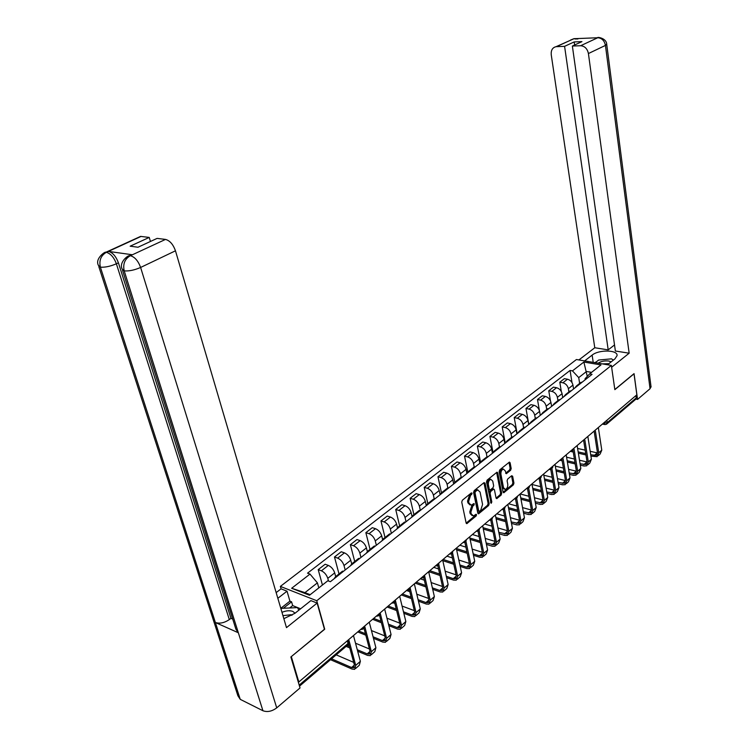 <?xml version="1.0" encoding="UTF-8"?>
<svg xmlns="http://www.w3.org/2000/svg" width="749" height="749" viewBox="0 0 749 749"><rect width="100%" height="100%" fill="white"/><g stroke="black" fill="none" stroke-linecap="round" stroke-linejoin="round"><path stroke-width="1.12" d="M472.142 493.235L471.383 492.898L462.348 500.238L461.74 502.111L466.131 522.999L466.852 523.626L476.139 515.986L476.551 514.694L476.055 514.254L473.508 515.93L471.215 513.898L470.859 512.166L472.788 506.249L474.36 504.011L473.845 503.562L471.318 505.21L468.986 503.15L468.621 501.409L470.559 495.473L472.142 493.235M510.612 470.269L511.183 468.49L510.106 462.751L509.404 462.096L499.714 469.885L499.134 471.683L503.085 492.14L503.768 492.776L513.365 484.856L513.936 483.086L512.644 476.233L511.651 475.746L507.682 479.032L507.11 480.811L507.756 484.229C507.925 486.869 507.129 488.601 505.36 489.443L503.525 487.739L500.931 474.286C500.753 471.645 501.549 469.904 503.319 469.061L505.201 470.803L506.324 473.696L510.612 470.269L509.545 469.998L510.125 468.219L509.039 462.489L510.106 462.751M291.202 656.695L324.71 629.235L316.761 600.735L611.371 365.409L614.845 389.649L634.019 373.817L636.856 394.807L298.832 681.983L298.177 681.674M291.361 656.77L298.832 681.983M485.062 483.133L484.004 482.646L474.183 490.623L473.583 492.468L477.834 513.224L478.545 513.851L488.591 505.566L489.181 503.749L485.062 483.133L483.985 482.843L488.114 503.45L489.181 503.749M487.093 480.137L497.008 472.17L497.72 472.825L501.69 493.301L501.118 495.098L496.746 498.647L496.053 498.01L494.424 489.724L493.722 489.078L490.67 491.494L490.089 493.301L491.803 501.952L491.157 503.347L486.504 481.963L487.093 480.137M277.842 598.292L287.026 591.186L281.072 588.836L280.369 586.411L576.44 359.529L611.371 365.409M635.967 395.566L636.276 397.859L635.545 399.451L606.971 423.831M334.138 578.715L335.599 576.646L336.835 576.58M335.692 576.571L334.7 572.891C333.474 569.306 331.348 566.806 328.324 565.401L321.387 570.804C324.411 572.227 326.545 574.745 327.79 578.34L328.521 581.027M321.387 570.804L318.203 569.633L322.435 585.025M343.772 571.084L341.422 572.03M328.324 565.401L325.141 564.25L318.203 569.633M350.382 565.841L351.88 563.754L353.116 563.679M339.007 573.949L334.485 556.994L337.668 558.127C340.692 559.512 342.808 561.984 344.016 565.551L345.177 569.97M359.876 558.323L357.516 559.297M351.693 563.828L350.757 560.233C349.558 556.685 347.452 554.223 344.437 552.856L341.254 551.751L334.485 556.994M366.224 553.286L367.75 551.198L368.985 551.105M354.726 561.507L350.363 544.682L353.547 545.759C356.571 547.107 358.659 549.541 359.838 553.08L360.962 557.462M375.577 545.881L373.199 546.873M367.3 551.395L366.411 547.894C365.25 544.373 363.162 541.948 360.147 540.628L356.964 539.561L350.363 544.682M381.672 541.05L383.216 538.943L384.462 538.84M370.053 549.363L365.858 532.661L369.042 533.7C372.047 535.001 374.126 537.408 375.268 540.909L376.354 545.263M390.894 533.737L388.497 534.758M382.542 539.317L381.69 535.853C380.558 532.361 378.488 529.974 375.483 528.691L372.3 527.671L365.858 532.661M396.745 529.103L398.318 526.987L399.563 526.875M385.023 537.52L380.969 520.939L384.153 521.941C387.158 523.195 389.218 525.564 390.332 529.037L391.371 533.363M405.836 521.894L403.43 522.942M397.419 527.568L396.596 524.103C395.491 520.639 393.44 518.289 390.444 517.044L387.261 516.061L380.969 520.939M411.454 517.447L413.045 515.331L414.3 515.2M399.638 525.948L395.725 509.489L398.908 510.453C401.904 511.67 403.945 514.001 405.031 517.456L406.033 521.744M420.423 510.341L417.998 511.408M411.959 516.145L411.145 512.634C410.077 509.198 408.036 506.876 405.04 505.678L401.867 504.732L395.725 509.489M425.816 506.071L427.426 503.946L428.681 503.796M413.907 514.647L410.134 498.31L413.308 499.237C416.304 500.416 418.326 502.719 419.384 506.146L420.339 510.331M434.663 499.059L432.229 500.145M426.162 505.032L425.348 501.437C424.308 498.029 422.296 495.744 419.3 494.574L416.126 493.666L410.134 498.31M439.841 494.958L441.47 492.833L442.725 492.673M427.838 503.618L424.206 487.393L427.379 488.282C430.366 489.434 432.37 491.7 433.399 495.098L434.27 499.049M448.557 488.048L446.114 489.144M440.038 494.228L439.232 490.501C438.212 487.122 436.218 484.865 433.231 483.732L430.066 482.852L424.206 487.393M453.529 484.107L455.177 481.972L456.431 481.804M441.461 492.833L437.959 476.729L441.124 477.59C444.101 478.695 446.086 480.942 447.087 484.303L447.893 488.067M462.142 477.282L459.689 478.405M453.613 483.732L452.78 479.809C451.797 476.458 449.812 474.229 446.844 473.134L443.68 472.291L437.959 476.729M454.746 482.178L451.394 466.309L456.984 461.974L460.139 462.779C463.107 463.846 465.073 466.047 466.037 469.37L466.889 473.518L468.574 471.364L469.829 471.187M451.394 466.309L454.549 467.133C457.517 468.209 459.493 470.419 460.466 473.761L461.215 477.356M475.409 466.767L472.947 467.91M479.987 463.144L481.663 461L482.918 460.813M467.76 471.87L464.52 456.122L467.676 456.918C470.634 457.967 472.591 460.139 473.537 463.453L474.239 466.917M488.367 456.497L485.904 457.648M479.809 463.285L478.986 459.165C478.04 455.86 476.092 453.697 473.134 452.658L469.988 451.881L464.52 456.122M492.767 453.014L494.462 450.87L495.716 450.673M480.502 461.89L477.356 446.17L480.502 446.928C483.461 447.939 485.399 450.093 486.326 453.379L486.99 456.787M501.044 446.451L498.572 447.621M492.439 453.276L491.644 449.185C490.726 445.908 488.797 443.773 485.848 442.762L482.702 442.022L477.356 446.17M516.885 433.905L516.145 429.87C515.275 426.649 513.374 424.571 510.444 423.616L507.316 422.932L502.195 426.902L505.257 443.118L506.97 440.964L508.225 440.758M492.992 452.284L489.912 436.424L493.057 437.154C495.997 438.146 497.916 440.262 498.825 443.53L499.471 446.91M513.439 436.639L510.958 437.809M504.798 443.483L504.03 439.42C503.131 436.171 501.221 434.064 498.282 433.091L495.145 432.37L489.912 436.424M517.484 433.428L519.207 431.284L520.461 431.068M502.195 426.902L505.332 427.595C508.262 428.559 510.172 430.656 511.052 433.886L511.67 437.247M525.555 427.033L523.074 428.222M529.44 423.953L531.172 421.809L532.427 421.584M517.166 433.68L514.217 417.577L517.334 418.251C520.265 419.178 522.156 421.247 523.008 424.458L523.607 427.791M537.417 417.633L534.926 418.831M528.71 424.533L527.989 420.526C527.146 417.333 525.264 415.274 522.343 414.356L519.216 413.691L514.217 417.577M541.143 414.684L542.875 412.54L544.139 412.306M528.822 424.44L525.976 408.458L529.094 409.104C532.005 410.003 533.878 412.053 534.72 415.236L535.301 418.541M549.017 408.439L546.527 409.647M540.282 415.358L539.589 411.388C538.765 408.214 536.893 406.183 533.99 405.284L530.872 404.657L525.976 408.458M552.593 405.612L554.335 403.468L555.599 403.224M539.411 410.621L537.492 399.526L540.591 400.144C543.493 401.024 545.356 403.046 546.171 406.201L546.733 409.488M560.374 399.442L557.874 400.659M551.61 406.379L550.946 402.438C550.141 399.292 548.287 397.279 545.384 396.408L542.285 395.8L537.492 399.526M563.8 396.727L565.561 394.583L566.815 394.339M550.449 400.809L548.764 390.781L551.854 391.371C554.747 392.233 556.591 394.227 557.387 397.354L557.93 400.621M571.487 390.632L568.987 391.867M562.705 397.588L562.068 393.674C561.282 390.547 559.437 388.562 556.554 387.72L553.455 387.139L548.764 390.781M574.773 388.029L576.543 385.885L577.788 385.632M561.329 391.54L559.803 382.215L562.883 382.786C565.767 383.619 567.602 385.585 568.379 388.703L568.894 391.933M582.366 382.009L579.876 383.245M573.575 388.974L572.957 385.089C572.189 381.99 570.364 380.033 567.48 379.209L564.4 378.648L559.803 382.215M318.802 587.899L317.407 582.853L304.965 592.628L310.217 594.678M591.579 372.365L586.533 371.476L578.724 377.608L572.451 370.877L583.864 362.039L600.97 364.932L589.622 373.901L592.056 374.331L330.356 581.72L327.819 580.765L309.487 595.249L291.661 588.274L309.983 574.09L317.407 582.853M572.451 370.877L570.073 370.455L307.53 573.172L309.983 574.09M316.761 600.735L280.369 586.411M587.282 376.382L583.864 362.039M585.212 379.752L585.053 378.741L589.622 373.901M578.724 377.608L579.642 383.432M572.002 382.58L570.073 370.455M291.661 588.274L304.965 592.628M471.093 493.142L469.483 495.173L467.545 501.1L468.621 501.409M470.007 504.938L467.91 502.841L467.545 501.1M472.198 515.649L470.147 513.589L469.782 511.857L471.711 505.95L473.302 503.927M467.217 523.439L466.168 523.12L475.063 515.668L475.503 514.629M477.862 513.337L487.524 505.266L488.114 503.45M475.437 491.503L475.016 492.795L478.742 510.996L479.238 511.436L480.68 510.312L482.581 504.461L480.072 492.046L477.731 489.968L475.437 491.503L474.36 491.213L473.939 492.496L475.016 492.795M478.911 511.352L477.665 510.687L473.939 492.496M477.918 489.902L476.664 489.668L475.578 490.221L476.654 490.511M474.36 491.213L475.578 490.221M497.72 472.825L496.653 472.553L500.632 493.02L501.69 493.301M496.081 498.122L500.051 494.808L500.632 493.02M493.095 488.91L489.603 491.204L489.022 493.011L490.735 501.661L491.803 501.952M490.604 502.56L490.735 501.661M492.72 481.064L490.81 479.323C488.994 480.184 488.179 481.944 488.367 484.622L489.312 489.415L490.361 489.893L493.076 487.646L493.666 485.839L492.72 481.064M490.876 479.304L489.734 479.042C487.917 479.903 487.103 481.663 487.29 484.341L488.367 484.622M489.584 489.94L488.245 489.125L487.29 484.341M505.659 473.19L509.545 469.998M503.356 469.052L502.242 468.79C500.482 469.632 499.686 471.374 499.864 474.014L500.931 474.286M504.255 489.172L502.457 487.459L499.864 474.014M503.113 492.252L512.307 484.575L512.868 482.805L511.576 475.952L512.644 476.233M331.545 658.811L351.581 667.518L353.547 667.734L354.333 664.794L348.669 643.84M348.744 639.571L355.719 665.393L354.651 669.344L351.993 669.044L330.515 659.691M353.472 635.555L360.372 661.32L359.295 665.271L355.635 668.483M336.189 654.851L353.678 662.369M283.843 618.674L294.947 613.291L310.891 600.614L317.136 603.085L286.483 627.634L175.463 250.812L140.615 267.459L276.718 707.871L300.031 687.947L290.855 656.976L324.439 629.254L317.136 603.085M281.072 588.836L276.166 592.609M300.602 608.797L292.672 605.585L291.576 601.822L289.919 601.147L287.026 591.186M138.125 237.536L140.615 236.394L149.22 237.424L150.446 241.478M276.718 707.871C271.953 711.4 267.356 712.355 262.927 710.735L238.341 632.765L235.926 629.226L122.536 270.295M129.249 255.821L132.283 254.744L108.596 251.421C112.734 252.61 116.011 256.42 118.426 262.833L230.964 618.337L229.316 619.601C224.372 622.887 219.738 623.87 215.384 622.522L240.251 699.351L262.927 710.735M240.251 699.351L237.892 695.746L98.812 266.616M106.143 252.441C100.843 255.634 98.934 260.54 100.385 267.159L215.384 622.522L238.341 632.765L124.212 270.885C122.752 264.135 124.718 259.117 130.092 255.84L165.501 239.418C169.836 240.569 173.159 244.371 175.463 250.812M149.22 237.424L130.157 246.196L138.003 247.236L157.103 238.388L165.501 239.418M230.964 618.337L232.733 619.114M280.781 608.3L289.919 601.147M291.576 601.822L283.356 608.263M292.672 605.585L289.629 607.973M118.426 262.833L116.376 263.788C114.063 257.562 110.786 253.752 106.536 252.357L108.596 251.421M607.523 364.763L614.957 358.855L617.073 355.616C617.991 349.783 598.769 349.474 592.131 355.11L584.641 360.906M611.633 367.244L629.16 353.2L615.378 351.019L572.367 46.045L580.615 45.736L597.749 37.75L574.034 38.705M614.517 344.943L608.197 349.877L594.772 347.751L551.236 54.733C550.889 50.22 552.5 47.533 556.067 46.681L564.587 46.335L608.197 349.877M578.902 359.941L594.772 347.751M629.16 353.2L588.414 53.544C587.338 48.676 584.735 46.082 580.615 45.736M651.003 386.493L650.048 388.731L637.539 399.423L635.967 399.133M572.367 46.045L581.926 41.616L574.174 41.935L564.587 46.335M637.539 399.423L634.057 373.639L614.826 389.508M574.174 41.935L574.605 45.015M613.515 359.997L612.954 359.857M596.504 361.72L594.772 362.61M595.418 38.255L597.468 37.759M599.593 37.59L597.749 37.693M575.953 38.592L573.771 38.751L556.516 46.644M295.078 613.188L292.803 611.399C289.694 610.304 286.081 610.613 281.98 612.345M291.97 615.332L290.949 614.723L282.953 615.65M280.978 608.956L281.755 608.338L297.587 607.608L298.767 610.257M611.203 361.833L608.768 361.037C604.649 360.578 601.11 361.29 598.123 363.181M608.862 363.696L602.224 363.864M595.268 362.694L598.657 360.035L611.54 358.837L613.337 360.138M357.273 649.729L367.188 653.886L369.154 654.074L369.987 651.134L363.92 628.027M364.651 626.061L371.364 651.705L370.249 655.656L367.59 655.403L357.676 651.246M369.266 622.147L375.904 647.735L374.781 651.686L371.251 654.785M349.774 647.922L346.113 646.387M355.532 643.222L369.416 648.971M347.152 645.498L349.362 646.424M373.068 636.809L382.411 640.582L384.387 640.741L385.248 637.802L379.434 614.948M380.155 612.888L386.624 638.354L385.473 642.314L382.795 642.09L373.461 638.307M384.658 609.059L391.053 634.478L389.883 638.438L386.475 641.425M365.812 635.208L357.732 631.941M371.448 630.574L384.761 635.892M358.79 631.042L365.418 633.72M388.459 624.17L397.27 627.596L399.254 627.737L400.144 624.788L394.554 602.149M395.294 600.033L401.52 625.321L400.322 629.282L397.644 629.104L388.834 625.658M399.685 596.298L405.846 621.539L404.629 625.499L401.342 628.392M381.419 622.765L372.599 619.311M386.961 618.187L399.732 623.121M373.667 618.402L381.044 621.277M403.468 611.802L411.781 614.929L413.766 615.041L414.684 612.092L409.31 589.632M410.152 587.89L416.06 612.607L414.815 616.567L412.137 616.418L403.833 613.281M414.337 583.846L420.283 608.909L419.028 612.879L415.854 615.659M396.633 610.566L387.111 606.98M393.543 602.889L394.863 603.376M402.063 606.063L414.337 610.632M388.197 606.053L396.268 609.096M418.101 599.706L425.947 602.552L427.932 602.636L428.877 599.696L423.7 577.395M424.627 575.934L430.254 600.192L428.971 604.153L426.293 604.04L418.448 601.175M428.653 571.693L434.373 596.588L433.081 600.548L430.02 603.235M411.463 598.629L401.295 594.931M406.52 590.493L409.797 591.673M416.79 594.191L428.587 598.432M402.391 593.994L411.107 597.159M432.37 587.871L439.775 590.465L441.77 590.53L442.743 587.591L437.744 565.429M438.736 564.156L444.12 588.059L442.799 592.019L440.112 591.944L432.707 589.332M442.622 559.821L448.145 584.538L446.816 588.499L443.848 591.101M425.919 586.944L415.161 583.153M420.292 578.79L424.346 580.194M431.152 582.563L442.5 586.504M416.266 582.207L425.582 585.484M446.301 576.281L453.295 578.659L455.289 578.696L456.291 575.756L451.469 553.726M452.499 552.603L457.658 576.215L456.31 580.175L453.622 580.119L446.629 577.741M456.272 548.221L461.59 572.779L460.232 576.73L457.367 579.249M440.019 575.494L428.709 571.646M433.765 567.349L438.539 568.95M445.159 571.178L456.094 574.848M429.823 570.691L439.691 574.043M459.895 564.952L466.505 567.115L468.5 567.133L469.529 564.194L464.867 542.276M465.934 541.284L470.896 564.643L469.511 568.594L466.814 568.566L460.214 566.394M469.614 536.893L474.735 561.282L473.349 565.233L470.578 567.658M453.782 564.278L442.818 560.673M446.928 556.161L452.387 557.93M458.828 560.027L469.37 563.445M443.08 559.428L453.463 562.836M473.181 553.857L479.426 555.842L481.42 555.833L482.468 552.902L477.965 531.078M479.06 530.189L483.826 553.324L482.412 557.275L479.725 557.275L473.48 555.29M482.646 525.817L487.59 550.038L486.167 553.988L483.489 556.329M467.207 553.296L456.647 549.935M459.811 545.216L465.897 547.135M472.179 549.101L482.347 552.294M456.338 548.511L466.908 551.873M486.148 542.997L494.04 544.785L495.117 541.855L490.764 520.124M491.887 519.329L496.475 542.267L495.033 546.208L492.336 546.236L486.438 544.42M495.379 514.994L500.145 539.046L498.694 542.997L496.11 545.263M480.334 542.548L470.138 539.411M472.404 534.514L479.088 536.546M485.212 538.409L495.023 541.387M469.838 537.997L480.034 541.124M498.825 532.361L506.39 533.981L507.485 531.05L503.272 509.404M504.423 508.693L508.843 531.444L507.373 535.385L504.676 535.441L499.106 533.784M507.841 504.414L512.438 528.307L510.958 532.239L508.459 534.43M493.142 532.005L483.311 529.075M484.734 524.047L491.971 526.173M497.945 527.933L507.419 530.713M483.021 527.671L492.861 530.592M511.211 521.95L518.477 523.411L519.591 520.48L515.509 498.909M516.679 498.282L520.939 520.864L519.441 524.796L516.754 524.88L511.483 523.364M520.021 494.059L524.45 517.793L522.952 521.725L520.536 523.841M505.659 521.688L496.166 518.945M496.793 513.795L504.564 516.005M510.387 517.662L519.544 520.265M495.885 517.55L505.388 520.283M523.326 511.754L530.292 513.065L531.425 510.144L527.483 488.638M528.672 488.086L532.773 510.509L531.256 514.441L528.569 514.544L523.588 513.149M531.94 483.938L536.209 507.504L534.683 511.427L532.352 513.477M517.905 511.567L508.721 509.011M508.599 503.768L516.857 506.034M522.549 507.607L531.406 510.041M508.459 507.625L517.643 510.172M534.44 497.748L543.016 500.023L539.196 478.592M540.404 478.105L544.354 500.379L542.81 504.302L540.123 504.423L535.423 503.15M543.605 474.033L547.725 497.439L546.171 501.353L543.914 503.328M529.871 501.652L520.995 499.265M520.162 493.947L528.878 496.269M520.733 497.879L529.618 500.266M535.17 501.764L541.864 502.935L543.016 500.023M546.761 491.981L553.193 493.029L554.354 490.118L550.655 468.743M551.873 468.322L555.692 490.464L554.129 494.377L551.442 494.518L547.004 493.357M555.018 464.333L558.988 487.58L557.415 491.484L555.234 493.404M541.574 491.943L532.988 489.696M532.033 484.463L540.638 486.681M546.077 488.086L554.372 490.221M532.736 488.329L541.33 490.567M558.099 482.384L564.278 483.32L565.458 480.418L561.881 459.1M563.108 458.744L566.796 480.755L565.205 484.659L562.527 484.818L558.333 483.76M566.188 454.84L570.017 477.928L568.435 481.832L566.319 483.676M553.024 482.412L544.71 480.315M539.261 478.939L538.156 478.658M543.811 475.212L552.135 477.282M557.453 478.611L565.486 480.615M544.467 478.957L552.781 481.045M569.203 472.984L575.138 473.817L576.337 470.924L572.863 449.662M574.109 449.363L577.666 471.243L576.056 475.138L573.388 475.325L569.427 474.351M577.133 445.543L580.821 468.481L579.22 472.366L577.179 474.164M564.222 473.078L556.17 471.112M550.843 469.801L549.083 469.37M555.318 466.121L563.388 468.069M568.594 469.323L576.365 471.205M555.945 469.754L563.997 471.72M580.063 463.781L585.774 464.511L586.982 461.627L583.63 440.412M584.875 440.169L588.311 461.936L586.692 465.812L584.014 466.018L580.288 465.129M587.843 436.442L591.41 459.221L589.781 463.107L587.806 464.829M575.195 463.921L567.386 462.077M562.171 460.841L559.793 460.279M566.581 457.199L574.389 459.025M579.492 460.223L587.029 461.983M560.982 459.268L561.947 459.502M567.171 460.729L574.97 462.573M590.708 454.746L596.204 455.392L597.421 452.508L594.172 431.358M595.427 431.152L598.741 452.808L597.103 456.684L590.914 456.094M598.348 427.529L601.775 450.149L600.136 454.025L598.226 455.692M585.924 454.943L578.368 453.211M573.257 452.04L570.289 451.357M577.601 448.445L585.175 450.158M590.165 451.291L597.468 452.939M571.478 450.346L573.041 450.701M578.153 451.872L585.718 453.604M603.376 423.251L607.196 422.642L636.276 397.859M603.75 422.932L604.967 424.599L606.484 424.243L607.196 422.642L606.849 420.301M556.554 387.72L551.854 391.371M545.384 396.408L540.591 400.144M533.99 405.284L529.094 409.104M522.343 414.356L517.334 418.251M510.444 423.616L505.332 427.595M498.282 433.091L493.057 437.154M485.848 442.762L480.502 446.928M473.134 452.658L467.676 456.918M460.139 462.779L454.549 467.133M446.844 473.134L441.124 477.59M433.231 483.732L427.379 488.282M419.3 494.574L413.308 499.237M405.04 505.678L398.908 510.453M390.444 517.044L384.153 521.941M375.483 528.691L369.042 533.7M360.147 540.628L353.547 545.759M344.437 552.856L337.668 558.127M567.48 379.209L562.883 382.786M572.957 385.089L568.379 388.703M562.068 393.674L557.387 397.354M550.946 402.438L546.171 406.201M539.589 411.388L534.72 415.236M527.989 420.526L523.008 424.458M516.145 429.87L511.052 433.886M504.03 439.42L498.825 443.53M491.644 449.185L486.326 453.379M478.986 459.165L473.537 463.453M466.037 469.37L460.466 473.761M452.78 479.809L447.087 484.303M439.232 490.501L433.399 495.098M425.348 501.437L419.384 506.146M411.145 512.634L405.031 517.456M396.596 524.103L390.332 529.037M381.69 535.853L375.268 540.909M366.411 547.894L359.838 553.08M350.757 560.233L344.016 565.551M334.7 572.891L327.79 578.34M362.31 628.055L364.145 626.492M364.314 626.342C364.164 628.477 363.022 629.516 360.868 629.469L360.615 629.488M378.03 614.695L379.827 613.169M393.365 601.672L395.116 600.183M408.317 588.957L410.031 587.506M422.923 576.561L424.589 575.138M437.173 564.456L438.802 563.07M451.085 552.631L452.677 551.283M464.67 541.087L466.224 539.767M477.946 529.815L479.463 528.522M490.923 518.785L492.402 517.531M503.6 508.019L505.051 506.783M515.995 497.486L517.419 496.278M528.12 487.178L529.515 485.998M539.982 477.104L541.34 475.952M551.592 467.245L552.921 466.112M562.948 457.592L564.25 456.487M574.062 448.155L575.344 447.069M584.95 438.905L586.195 437.847M595.614 429.842L596.831 428.803M379.977 613.038C379.837 615.135 378.713 616.155 376.597 616.118L376.335 616.137M395.257 600.061C395.126 602.121 394.011 603.132 391.933 603.104L391.652 603.123M410.162 587.403C410.031 589.426 408.945 590.427 406.894 590.399L406.604 590.418M424.702 575.045C424.589 577.039 423.513 578.022 421.5 578.003L421.2 578.022M438.905 562.976C438.792 564.943 437.734 565.916 435.749 565.907L435.441 565.926M452.771 551.198C452.658 553.136 451.628 554.101 449.662 554.091L449.344 554.11M466.309 539.692C466.206 541.602 465.185 542.557 463.257 542.557L462.929 542.566M479.538 528.457C479.444 530.329 478.442 531.275 476.533 531.284L476.195 531.294M492.477 517.465C492.374 519.319 491.391 520.255 489.509 520.265L489.172 520.274M505.116 506.727C505.023 508.552 504.049 509.479 502.186 509.498L501.849 509.507M517.475 496.231C517.381 498.029 516.426 498.946 514.591 498.965L514.245 498.974M529.562 485.961C529.477 487.739 528.532 488.638 526.716 488.666L526.36 488.676M541.387 475.915C541.302 477.665 540.366 478.564 538.578 478.592L538.222 478.602M552.959 466.084C552.874 467.816 551.957 468.705 550.178 468.743L549.832 468.743M564.287 456.459L561.188 459.09M575.372 447.041L572.302 449.653M586.224 437.819L583.19 440.403M596.859 428.784L593.854 431.34M299.188 685.11L348.023 643.494L348.697 641.416M347.293 640.807L348.023 643.494L347.555 645.151L299.506 686.15M469.483 495.173L470.559 495.473M467.91 502.841L468.986 503.15M472.862 504.995L473.939 505.303M471.711 505.95L472.788 506.249M469.782 511.857L470.859 512.166M470.147 513.589L471.215 513.898M475.063 515.668L476.139 515.986M470.644 494.237L471.72 494.527M487.524 505.266L488.591 505.566M477.871 513.383L478.901 513.674M477.665 510.687L478.742 510.996M500.051 494.808L501.118 495.098M496.11 498.207L497.083 498.469M492.327 488.966L493.394 489.247M489.603 491.204L490.67 491.494M489.022 493.011L490.089 493.301M488.245 489.125L489.312 489.415M505.697 473.293L506.633 473.537M502.457 487.459L503.525 487.739M512.868 482.805L513.936 483.086M512.307 484.575L513.365 484.856M503.141 492.346L504.096 492.608M510.125 468.219L511.183 468.49M360.372 661.32L355.719 665.393M354.399 665.056L351.581 667.518M132.283 254.744L130.111 255.83M141.065 236.422L106.161 252.432M100.394 267.159C104.991 267.496 110.328 266.372 116.376 263.788L229.316 619.601M130.495 255.755C134.811 256.991 138.181 260.886 140.615 267.459C134.464 270.117 128.997 271.269 124.212 270.885L122.115 268.966C118.829 262.45 127.948 255.072 129.736 255.671L130.214 255.709M100.385 267.159L98.4 265.361C94.683 258.396 105.787 250.99 105.824 252.282L106.274 252.319M102.547 255.315L105.824 252.282L140.615 236.394M126.188 259.107C126.562 256.907 127.751 255.755 129.736 255.671L131.805 254.707M650.048 388.731L605.445 45.408L588.414 53.544M593.217 362.347L592.131 355.11M606.69 44.144L605.445 45.408C604.415 40.615 601.85 38.059 597.749 37.75M570.569 40.053L573.771 38.751M576.15 39.06L574.043 38.742M375.904 647.735L371.364 651.705M370.043 651.387L367.188 653.886M391.053 634.478L386.624 638.354M385.304 638.054L382.411 640.582M405.846 621.539L401.52 625.321M400.2 625.041L397.27 627.596M420.283 608.909L416.06 612.607M414.74 612.345L411.781 614.929M434.373 596.588L430.254 600.192M428.934 599.94L425.947 602.552M448.145 584.538L444.12 588.059M442.799 587.834L439.775 590.465M461.59 572.779L457.658 576.215M456.338 576L453.295 578.659M474.735 561.282L470.896 564.643M469.576 564.437L466.505 567.115M487.59 550.038L483.826 553.324M482.506 553.136L479.426 555.842M500.145 539.046L496.475 542.267M495.155 542.089L492.046 544.804M512.438 528.307L508.843 531.444M507.522 531.284L504.405 534.018M524.45 517.793L520.939 520.864M519.628 520.724L516.482 523.467M536.209 507.504L532.773 510.509M531.462 510.378L528.307 513.14M547.725 497.439L544.354 500.379M543.044 500.257L539.879 503.028M558.988 487.58L555.692 490.464M554.391 490.352L551.208 493.132M570.017 477.928L566.796 480.755M565.495 480.652L562.293 483.442M580.821 468.481L577.666 471.243M576.318 471.196L573.163 473.958M591.41 459.221L588.311 461.936M586.898 461.955L583.799 464.661M601.775 450.149L598.741 452.808M597.262 452.902L594.229 455.551M581.121 382.262L576.543 385.885M342.536 571.15L335.599 576.646M358.64 558.408L351.88 563.754M374.341 545.974L367.75 551.198M389.649 533.85L383.216 538.943M404.591 522.025L398.318 526.987M419.178 510.481L413.045 515.331M433.409 499.209L427.426 503.946M447.303 488.208L441.47 492.833M460.888 477.459L455.177 481.972M474.145 466.955L468.574 471.364M487.112 456.693L481.663 461M499.789 446.657L494.462 450.87M512.176 436.845L506.97 440.964M524.3 427.248L519.207 431.284M536.153 417.858L531.172 421.809M547.762 408.673L542.875 412.54M559.11 399.685L554.335 403.468M570.232 390.884L565.561 394.583M348.294 639.955L348.865 642.043L347.948 644.852M604.368 424.477L602.411 424.074M466.374 523.485L466.852 523.626M476.664 489.668L477.731 489.968M492.655 488.788L493.722 489.078M489.734 479.042L490.81 479.323M502.242 468.79L503.319 469.061M354.277 667.097L353.547 667.734M597.927 37.619C596.419 36.916 606.54 37.722 606.727 44.397L651.068 387.018M597.908 37.628L596.064 38.227M574.211 38.62L556.067 46.681M574.24 38.62L577.854 38.995M369.903 653.418L369.154 654.074M385.136 640.086L384.387 640.741M400.013 627.072L399.254 627.737M414.534 614.367L413.766 615.041M428.709 601.962L427.932 602.636M442.547 589.847L441.77 590.53M456.075 578.013L455.289 578.696M469.295 566.441L468.5 567.133M482.216 555.14L481.42 555.833M494.846 544.083L494.04 544.785M507.204 533.269L506.39 533.981M519.291 522.69L518.477 523.411M531.116 512.344L530.292 513.065M542.688 502.223L541.864 502.935M554.017 492.308L553.193 493.029M565.111 482.599L564.278 483.32M575.972 473.096L575.138 473.817M586.607 463.781L585.774 464.511M597.037 454.662L596.204 455.392"/></g></svg>
